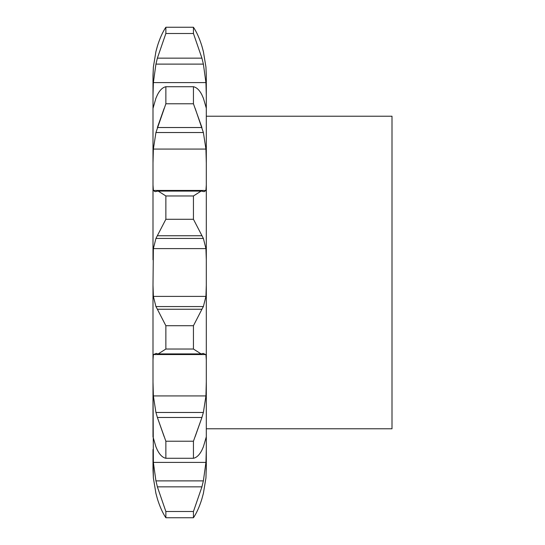 <?xml version="1.0" encoding="UTF-8"?>
<svg xmlns="http://www.w3.org/2000/svg" width="545" height="545" viewBox="0 0 545 545"><rect width="100%" height="100%" fill="white"/><g stroke="black" fill="none" stroke-linecap="round" stroke-linejoin="round"><path stroke-width="0.82" d="M155.802 492.918L157.539 499.336L155.802 492.918M201.766 499.336L203.51 492.918L201.766 499.336M205.935 477.992L203.38 493.457L205.935 477.992L206.31 466.847M152.995 469.545L153.377 477.992L155.931 493.457L153.377 477.992L152.995 449.489L152.995 469.545M164.154 436.634L157.376 417.477L165.864 441.218L165.864 458.284C162.655 457.616 159.828 454.891 157.376 450.109L155.931 446.818L152.995 436.804L152.995 382.004L153.377 462.405L155.931 480.888L203.38 480.888L205.935 462.405L206.31 449.489L206.31 469.545M206.31 449.489L206.31 75.455L205.935 67.008L206.31 75.455M153.377 395.936L205.935 395.936L203.38 412.476L155.931 412.476L153.377 395.936L152.995 382.004L152.995 285.185L152.995 360.041L153.377 354.557L205.935 354.557L206.31 360.041M153.377 296.391L205.935 296.391L203.38 306.562L155.931 306.562L153.377 296.391L152.995 285.185L153.377 248.609L205.935 248.609L206.31 259.815M155.931 191.52L155.025 191.656L153.377 190.443L152.995 184.959L152.995 259.815L152.995 108.196L152.995 162.996L153.377 149.064L205.935 149.064L206.31 162.996M155.931 98.182L153.009 108.366L152.995 75.455L152.995 95.511L153.377 82.595L205.935 82.595L206.31 95.511M152.995 75.455L153.377 67.008L152.995 78.153M206.31 436.804L203.38 446.818L201.929 450.109C199.484 454.891 196.656 457.616 193.441 458.284L165.864 458.284M201.929 498.804C199.484 506.652 196.656 512.974 193.441 517.75L193.441 511.503L201.929 486.855L157.376 486.855L165.864 511.503L165.864 517.75C162.655 512.974 159.828 506.652 157.376 498.804M201.766 487.455L203.51 480.288M195.158 436.634L201.929 417.477L193.441 441.218L193.441 458.284M205.935 395.936L206.31 382.004M201.766 417.974L203.51 411.979M203.38 353.48L201.112 353.909L193.441 349.032L193.441 325.726L201.929 309.247L157.376 309.247L165.864 325.726L165.864 349.032L158.2 353.909L155.931 353.48M202.985 353.371L206.058 354.659M205.935 296.391L206.31 285.185M201.766 309.519L203.51 306.297M201.929 191.172L201.112 191.091L193.441 195.968L193.441 219.274L203.38 238.438L205.935 248.609M203.38 191.52L204.286 191.656L205.935 190.443L206.31 184.959M201.766 191.138L203.51 191.554M206.31 108.196L203.38 98.182M195.158 108.366L203.38 132.524L205.935 149.064M201.929 94.891C199.484 90.109 196.656 87.384 193.441 86.716L193.441 103.782L201.929 127.523L157.376 127.523L164.154 108.366M201.766 94.564L203.51 98.509M153.377 82.595L155.931 64.112L157.376 58.145L201.929 58.145L193.441 33.497L193.441 27.25C196.656 32.026 199.484 38.348 201.929 46.196L203.38 51.543L205.935 67.008L203.38 51.543M201.929 58.145L203.38 64.112L205.935 82.595M201.766 45.664L203.51 52.082M206.31 116.228L392.005 116.228L392.005 428.772L206.31 428.772M155.802 480.288L157.539 487.455M155.802 411.979L157.539 417.974M153.254 354.659L156.326 353.371M155.802 306.297L157.539 309.519M153.377 248.609L155.931 238.438L165.864 219.274L165.864 195.968L158.2 191.091L157.376 191.172M155.802 191.554L157.539 191.138M153.377 149.064L155.931 132.524L165.864 103.782L165.864 86.716C162.655 87.384 159.828 90.109 157.376 94.891M155.802 98.509L157.539 94.564M155.931 51.543L153.377 67.008L155.931 51.543L157.376 46.196C159.828 38.348 162.655 32.026 165.864 27.25L165.864 33.497L157.376 58.145M155.802 52.082L157.539 45.664M193.441 511.503L165.864 511.503M193.441 517.75L165.864 517.75M193.441 441.218L165.864 441.218M193.441 325.726L165.864 325.726M193.441 349.032L165.864 349.032M155.931 238.438L203.38 238.438M193.441 219.274L165.864 219.274M193.441 195.968L165.864 195.968M157.376 235.753L201.929 235.753M155.931 132.524L203.38 132.524M193.441 103.782L165.864 103.782M193.441 86.716L165.864 86.716M155.931 64.112L203.38 64.112M193.441 33.497L165.864 33.497M193.441 27.25L165.864 27.25M153.377 462.405L205.935 462.405M153.377 190.443L205.935 190.443M157.376 417.477L201.929 417.477M201.112 353.909L158.2 353.909M201.112 191.091L158.2 191.091"/></g></svg>
